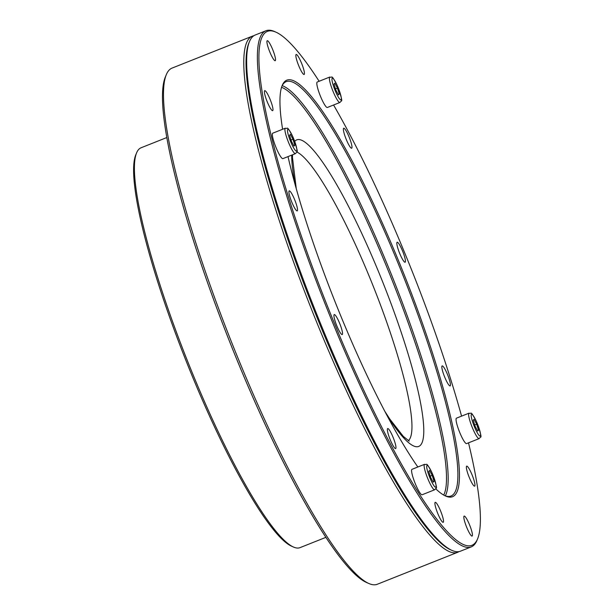 <?xml version="1.0" encoding="UTF-8"?>
<svg xmlns="http://www.w3.org/2000/svg" width="615" height="615" viewBox="0 0 615 615"><rect width="100%" height="100%" fill="white"/><g stroke="black" fill="none" stroke-linecap="round" stroke-linejoin="round"><path stroke-width="0.92" d="M319.131 81.272A276.565 45.794 68.3 0 0 276.066 32.218L274.59 31.557A277.734 45.987 68.3 0 0 265.957 30.75L255.202 35.024A277.734 45.987 68.3 0 0 249.49 41.543L248.867 43.035A276.565 45.794 68.3 0 0 314.219 310.452A276.565 45.794 68.3 0 0 450.388 549.702L451.856 550.364A277.734 45.987 68.3 0 0 460.489 551.171L471.244 546.896A277.734 45.987 68.3 0 0 476.963 540.377L477.578 538.886A276.565 45.794 68.3 0 0 468.515 442.838M461.573 416.132A276.565 45.794 68.3 0 0 403.371 249.644A276.565 45.794 68.3 0 0 333.568 105.004M276.066 32.218A276.565 45.794 68.3 0 0 327.126 305.317A276.565 45.794 68.3 0 0 477.578 538.886M435.774 488.848A224.144 37.115 68.3 0 0 445.552 496.021A224.144 37.115 68.3 0 0 396.983 256.985A224.144 37.115 68.3 0 0 282.224 85.377A224.144 37.115 68.3 0 0 282.6 129.273M288.012 156.594A224.144 37.115 68.3 0 0 417.839 466.993M336.92 326.081A10.755 1.784 -111.7 0 1 334.253 314.572A10.755 1.784 -111.7 0 1 339.88 323.913A10.755 1.784 -111.7 0 1 342.201 334.568A10.755 1.784 -111.7 0 1 336.92 326.081M390.356 440.071A10.755 1.784 -111.7 0 1 387.688 428.57A10.755 1.784 -111.7 0 1 393.323 437.903A10.755 1.784 -111.7 0 1 395.645 448.558A10.755 1.784 -111.7 0 1 390.356 440.071M437.903 513.825A10.755 1.784 -111.7 0 1 435.236 502.324A10.755 1.784 -111.7 0 1 440.87 511.665A10.755 1.784 -111.7 0 1 443.192 522.32A10.755 1.784 -111.7 0 1 437.903 513.825M466.816 527.585A10.755 1.784 -111.7 0 1 464.156 516.077A10.755 1.784 -111.7 0 1 469.783 525.418A10.755 1.784 -111.7 0 1 472.105 536.072A10.755 1.784 -111.7 0 1 466.816 527.585M469.353 477.655A10.755 1.784 -111.7 0 1 466.685 466.147A10.755 1.784 -111.7 0 1 472.32 475.487A10.755 1.784 -111.7 0 1 474.642 486.142A10.755 1.784 -111.7 0 1 469.353 477.655M444.829 377.418A10.755 1.784 -111.7 0 1 442.162 365.91A10.755 1.784 -111.7 0 1 447.797 375.25A10.755 1.784 -111.7 0 1 450.119 385.905A10.755 1.784 -111.7 0 1 444.829 377.418M399.819 253.726A10.755 1.784 -111.7 0 1 397.152 242.225A10.755 1.784 -111.7 0 1 402.787 251.566A10.755 1.784 -111.7 0 1 405.101 262.213A10.755 1.784 -111.7 0 1 399.819 253.726M346.376 139.736A10.755 1.784 -111.7 0 1 343.716 128.228A10.755 1.784 -111.7 0 1 349.343 137.568A10.755 1.784 -111.7 0 1 351.665 148.223A10.755 1.784 -111.7 0 1 346.376 139.736M298.829 65.974A10.755 1.784 -111.7 0 1 296.169 54.474A10.755 1.784 -111.7 0 1 301.796 63.814A10.755 1.784 -111.7 0 1 304.118 74.469A10.755 1.784 -111.7 0 1 298.829 65.974M269.916 52.221A10.755 1.784 -111.7 0 1 267.248 40.721A10.755 1.784 -111.7 0 1 272.883 50.053A10.755 1.784 -111.7 0 1 275.205 60.708A10.755 1.784 -111.7 0 1 269.916 52.221M267.379 102.151A10.755 1.784 -111.7 0 1 264.719 90.651A10.755 1.784 -111.7 0 1 270.346 99.984A10.755 1.784 -111.7 0 1 272.668 110.638A10.755 1.784 -111.7 0 1 267.379 102.151M291.902 202.389A10.755 1.784 -111.7 0 1 289.242 190.888A10.755 1.784 -111.7 0 1 294.869 200.229A10.755 1.784 -111.7 0 1 297.191 210.876A10.755 1.784 -111.7 0 1 291.902 202.389M444.799 495.659A222.968 36.915 68.3 0 0 451.003 496.005A222.968 36.915 68.3 0 0 395.76 257.577A222.968 36.915 68.3 0 0 286.198 81.641A222.968 36.915 68.3 0 0 281.931 86.146M265.957 30.75A277.734 45.987 68.3 0 0 325.873 305.816A277.734 45.987 68.3 0 0 471.244 546.896M249.49 41.543A277.734 45.987 68.3 0 0 315.118 310.098A277.734 45.987 68.3 0 0 451.856 550.364M294.816 145.132L293.985 146.086L291.333 141.158L289.511 135.277L290.334 134.331L292.986 139.259L294.816 145.132L293.709 145.571M290.995 140.051L292.986 139.259M295.431 153.642L282.885 158.632A13.691 2.268 -111.7 0 1 276.158 147.831A13.691 2.268 -111.7 0 1 272.76 133.186L285.314 128.197C288.297 129.434 286.167 124.384 292.663 136.353C296.707 147.392 298.091 152.643 296.822 152.113L295.431 153.642A13.691 2.268 -111.7 0 1 288.704 142.834A13.691 2.268 -111.7 0 1 285.314 128.197M293.378 546.996L291.418 546.112A213.582 35.363 -111.7 0 1 186.26 361.343A213.582 35.363 -111.7 0 1 135.792 154.826L136.615 152.835A215.15 35.624 68.3 0 0 187.452 360.874A215.15 35.624 68.3 0 0 293.378 546.996A215.15 35.624 68.3 0 0 300.066 547.619L325.858 537.364M166.834 137.529L141.043 147.792A215.15 35.624 68.3 0 0 136.615 152.835M478.524 430.108L477.694 431.054L475.041 426.126L473.219 420.253L474.042 419.299L476.694 424.227L478.524 430.108L477.417 430.546M474.703 425.026L476.694 424.227M479.139 438.61L466.593 443.607A13.691 2.268 -111.7 0 1 459.866 432.799A13.691 2.268 -111.7 0 1 456.468 418.162L469.014 413.172C472.005 414.41 469.875 409.359 476.371 421.329C480.415 432.36 481.799 437.611 480.53 437.08L479.139 438.61A13.691 2.268 -111.7 0 1 472.412 427.809A13.691 2.268 -111.7 0 1 469.014 413.172M434.044 481.268L433.221 482.214L430.569 477.286L428.74 471.413L429.57 470.46L432.222 475.387L434.044 481.268L432.945 481.706M430.223 476.179L432.222 475.387M434.659 489.771L422.113 494.76A13.691 2.268 -111.7 0 1 415.386 483.959A13.691 2.268 -111.7 0 1 411.996 469.322L424.542 464.333C427.525 465.57 425.403 460.512 431.899 472.489C435.935 483.521 437.327 488.771 436.058 488.241L434.659 489.771A13.691 2.268 -111.7 0 1 427.932 478.97A13.691 2.268 -111.7 0 1 424.542 464.333M339.288 93.972L338.465 94.925L335.813 89.998L333.991 84.117L334.814 83.171L337.466 88.099L339.288 93.972L338.189 94.41M335.475 88.891L337.466 88.099M339.911 102.482L327.365 107.471A13.691 2.268 -111.7 0 1 320.63 96.67A13.691 2.268 -111.7 0 1 317.24 82.026L329.786 77.036C332.769 78.274 330.647 73.223 337.143 85.201C341.187 96.232 342.57 101.483 341.302 100.952L339.911 102.482A13.691 2.268 -111.7 0 1 333.176 91.681A13.691 2.268 -111.7 0 1 329.786 77.036M368.693 583.443L366.24 582.344A275.781 45.664 -111.7 0 1 230.464 343.762A275.781 45.664 -111.7 0 1 165.297 77.106L166.327 74.623A277.734 45.987 68.3 0 0 231.955 343.17A277.734 45.987 68.3 0 0 368.693 583.443A277.734 45.987 68.3 0 0 377.326 584.25L457.622 552.316A277.734 45.987 -111.7 0 1 272.729 200.098A277.734 45.987 -111.7 0 1 252.335 36.17A277.734 45.987 -111.7 0 1 253.826 35.739M252.335 36.17L172.039 68.104A277.734 45.987 68.3 0 0 166.327 74.623M458.998 551.601A277.734 45.987 -111.7 0 1 457.622 552.316M443.715 495.075A221.7 36.708 68.3 0 0 384.744 262.082A221.7 36.708 68.3 0 0 281.539 87.322M386.458 414.441A164.974 27.314 68.3 0 0 423.62 425.649A164.974 27.314 68.3 0 0 377.841 270.023A164.974 27.314 68.3 0 0 294.723 141.388M291.702 155.126A164.974 27.314 68.3 0 0 295.308 185.261M408.322 440.655A155.979 25.83 68.3 0 0 368.5 274.567A155.979 25.83 68.3 0 0 296.853 152.013M445.329 495.859A222.968 36.915 68.3 0 0 386.066 261.437A222.968 36.915 68.3 0 0 282.177 85.646M290.734 141.85A11.739 1.945 68.3 0 0 296.753 148.738A11.739 1.945 68.3 0 0 289.004 130.026A11.739 1.945 68.3 0 0 290.734 141.85M474.442 426.825A11.739 1.945 68.3 0 0 480.461 433.713A11.739 1.945 68.3 0 0 472.712 415.002A11.739 1.945 68.3 0 0 474.442 426.825M429.962 477.986A11.739 1.945 68.3 0 0 435.981 484.874A11.739 1.945 68.3 0 0 428.232 466.162A11.739 1.945 68.3 0 0 429.962 477.986M335.213 90.689A11.739 1.945 68.3 0 0 341.233 97.577A11.739 1.945 68.3 0 0 333.476 78.866A11.739 1.945 68.3 0 0 335.213 90.689M292.609 154.765L292.463 157.455L296.276 188.751M384.767 411.243L389.795 419.038L403.309 436.412L409.229 441.109"/></g></svg>

